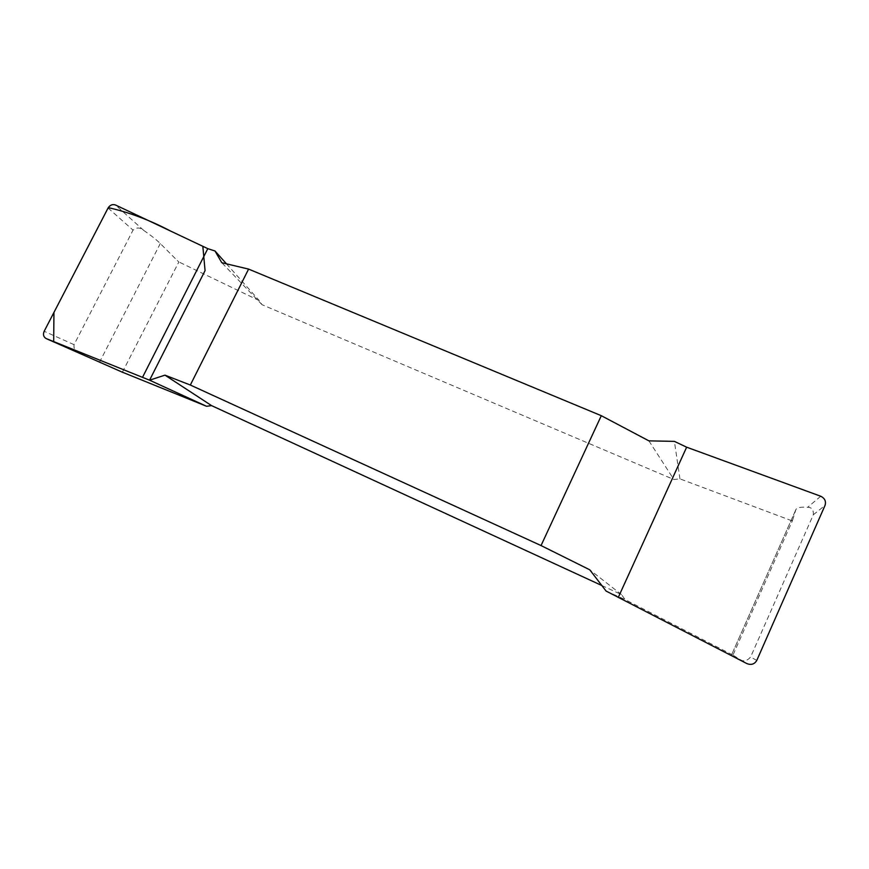 <?xml version="1.0" encoding="UTF-8"?>
<svg xmlns="http://www.w3.org/2000/svg" width="869" height="869" viewBox="0 0 869 869"><rect width="100%" height="100%" fill="white"/><g stroke="black" fill="none" stroke-linecap="round" stroke-linejoin="round"><path stroke-width="0.65" stroke-dasharray="4.34 3.26" d="M792.311 520.976L792.626 520.01L791.757 520.737L792.311 520.976L732.958 655.107L732.393 654.846L732.958 655.107M601.815 585.51L621.509 594.592L625.083 599.577L732.393 654.846M122.388 372.214L178.84 261.938L176.896 260.189L178.438 261.775M791.757 520.737L679.927 478.862L673.855 479.503L262.025 304.693L259.364 300.696L178.84 261.938M792.626 520.01L795.874 509.614C796.84 507.561 800.762 506.801 807.627 507.322C811.798 507.322 813.688 509.799 813.308 514.774L750.577 657.062C746.992 661.027 743.582 661.885 740.345 659.647L732.828 655.107M121.432 371.791L122.225 372.138M79.774 353.401C75.462 351.815 73.55 348.914 74.05 344.678L133.044 230.133C136.368 227.265 139.92 227.341 143.667 230.35C151.043 235.456 156.583 239.855 160.287 243.537L176.896 260.189M648.904 440.855L673.855 479.503M262.025 304.693L221.78 262.71M621.509 594.592L589.758 569.803M226.461 263.828L259.364 300.696M606.084 591.061L625.083 599.577M679.927 478.862L674.398 441.376M74.05 344.678L44.178 331.274M143.667 230.35L115.414 204.965M108.071 208.017L133.044 230.133M813.308 514.774L825.018 505.443M820.738 496.242L807.627 507.322M740.345 659.647L746.927 663.612M756.79 660.407L750.577 657.062M795.885 509.603L731.568 654.889L795.787 509.842M160.287 243.537L99.642 362.015"/><path stroke-width="1.3" d="M601.815 585.51L211.591 405.627L206.55 406.279L149.566 380.188L164.958 375.147L211.591 405.627M121.432 371.791L206.55 406.279M120.291 371.291L79.774 353.401M164.958 375.147L190.333 385.032L541.039 545.558L589.758 569.803L606.084 591.061L746.927 663.612C751.25 665.263 754.542 664.198 756.79 660.407L825.018 505.443C826.256 501.326 824.822 498.263 820.738 496.242L686.64 447.187L674.398 441.376L648.904 440.855L601.305 415.697L248.599 269.097L221.78 262.71L215.012 250.989L226.461 263.828M601.305 415.697L541.039 545.558M190.333 385.032L248.599 269.097M215.012 250.989L207.8 248.653L115.414 204.965C112.459 204.019 110.005 205.03 108.071 208.017L44.178 331.274C42.853 334.532 43.493 336.955 46.1 338.541L80.057 353.531M46.1 338.541L149.566 380.188L205.062 270.617L202.835 246.307L170.802 231.165C149.826 220.107 128.981 212.275 108.267 207.648L53.943 312.438L53.682 341.593L149.566 380.188M46.22 338.584L80.306 353.629M142.462 377.439L207.8 248.653M686.64 447.187L618.315 597.329M122.518 372.28L120.813 371.53"/></g></svg>

